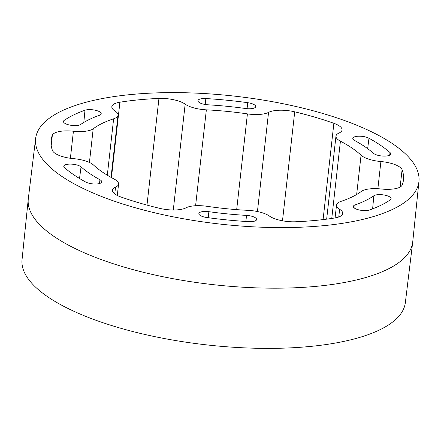 <?xml version="1.0" encoding="UTF-8"?>
<svg xmlns="http://www.w3.org/2000/svg" width="441" height="441" viewBox="0 0 441 441"><rect width="100%" height="100%" fill="white"/><g stroke="black" fill="none" stroke-linecap="round" stroke-linejoin="round"><path stroke-width="0.66" d="M85.571 181.968A178.285 59.513 -173.6 0 1 73.972 174.906A178.285 59.513 -173.6 0 1 64.518 167.641A9.046 3.021 -173.6 0 1 63.785 166.268A9.046 3.021 -173.6 0 1 71.095 164.113A9.046 3.021 -173.6 0 1 81.034 166.88A160.199 53.477 6.4 0 0 89.523 173.407A160.199 53.477 6.4 0 0 99.947 179.752A9.046 3.021 -173.6 0 1 101.744 181.885A9.046 3.021 -173.6 0 1 95.421 184.024A9.046 3.021 -173.6 0 1 85.571 181.968M248.707 221.641A178.285 59.513 -173.6 0 1 227.754 219.998A178.285 59.513 -173.6 0 1 206.801 217.512A9.046 3.021 -173.6 0 1 198.852 213.609A9.046 3.021 -173.6 0 1 208.88 211.686A160.199 53.477 6.4 0 0 227.705 213.918A160.199 53.477 6.4 0 0 246.53 215.401A9.046 3.021 -173.6 0 1 256.601 219.546A9.046 3.021 -173.6 0 1 248.707 221.641M390.406 199.779A178.285 59.513 -173.6 0 1 381.057 205.192A178.285 59.513 -173.6 0 1 369.558 209.971A9.046 3.021 -173.6 0 1 359.376 210.015A9.046 3.021 -173.6 0 1 353.351 206.454A9.046 3.021 -173.6 0 1 355.121 204.911A160.199 53.477 6.4 0 0 365.457 200.616A160.199 53.477 6.4 0 0 373.858 195.754A9.046 3.021 -173.6 0 1 384.122 195.005A9.046 3.021 -173.6 0 1 391.117 198.792A9.046 3.021 -173.6 0 1 390.406 199.779M368.979 138.242A178.285 59.513 -173.6 0 1 380.577 145.298A178.285 59.513 -173.6 0 1 390.031 152.564A9.046 3.021 -173.6 0 1 390.759 153.975A9.046 3.021 -173.6 0 1 383.4 156.097A9.046 3.021 -173.6 0 1 373.516 153.33A160.199 53.477 6.4 0 0 365.027 146.803A160.199 53.477 6.4 0 0 354.603 140.459A9.046 3.021 -173.6 0 1 352.8 138.358A9.046 3.021 -173.6 0 1 359.073 136.186A9.046 3.021 -173.6 0 1 368.979 138.242L367.656 148.656M205.842 98.564A178.285 59.513 -173.6 0 1 226.795 100.212A178.285 59.513 -173.6 0 1 247.748 102.698A9.046 3.021 -173.6 0 1 255.697 106.634A9.046 3.021 -173.6 0 1 245.67 108.525A160.199 53.477 6.4 0 0 226.839 106.287A160.199 53.477 6.4 0 0 208.02 104.809A9.046 3.021 -173.6 0 1 197.943 100.697A9.046 3.021 -173.6 0 1 205.842 98.564L205.197 104.495M64.138 120.432A178.285 59.513 -173.6 0 1 73.487 115.018A178.285 59.513 -173.6 0 1 84.992 110.233A9.046 3.021 -173.6 0 1 95.223 110.206A9.046 3.021 -173.6 0 1 101.198 113.795A9.046 3.021 -173.6 0 1 99.429 115.294A160.199 53.477 6.4 0 0 89.093 119.588A160.199 53.477 6.4 0 0 80.692 124.456A9.046 3.021 -173.6 0 1 70.483 125.211A9.046 3.021 -173.6 0 1 63.427 121.451A9.046 3.021 -173.6 0 1 64.138 120.432L63.934 122.609M338.71 133.182A20.815 6.946 6.4 0 0 335.976 136.126A20.815 6.946 6.4 0 0 340.424 141.164A145.061 48.422 -173.6 0 1 361.058 155.199A20.815 6.946 6.4 0 0 380.908 161.544A20.815 6.946 -173.6 0 1 402.082 169.724A177.299 59.182 -173.6 0 1 403.471 179.867A177.299 59.182 -173.6 0 1 402.203 184.972A20.815 6.946 -173.6 0 1 399.623 187.32A20.815 6.946 -173.6 0 1 381.129 188.985A20.815 6.946 6.4 0 0 362.629 190.65A20.815 6.946 6.4 0 0 361.35 191.422A145.061 48.422 -173.6 0 1 340.91 201.41A20.815 6.946 6.4 0 0 339.261 202.072A20.815 6.946 6.4 0 0 336.533 205.015A20.815 6.946 6.4 0 0 339.625 209.271A20.815 6.946 -173.6 0 1 342.723 213.521A20.815 6.946 -173.6 0 1 339.989 216.465A20.815 6.946 -173.6 0 1 334.642 217.997A177.299 59.182 -173.6 0 1 295.597 221.768A20.815 6.946 -173.6 0 1 269.39 216.051A20.815 6.946 6.4 0 0 248.195 210.363A145.061 48.422 -173.6 0 1 207.132 206.316A20.815 6.946 6.4 0 0 186.284 207.683A20.815 6.946 6.4 0 0 185.997 207.827A20.815 6.946 -173.6 0 1 185.705 207.976A20.815 6.946 -173.6 0 1 159.835 208.378A177.299 59.182 -173.6 0 1 120.669 196.895A20.815 6.946 -173.6 0 1 112.499 190.258A20.815 6.946 -173.6 0 1 115.536 187.171A20.815 6.946 6.4 0 0 118.574 184.084A20.815 6.946 6.4 0 0 114.12 179.046A145.061 48.422 -173.6 0 1 93.492 165.006A20.815 6.946 6.4 0 0 73.641 158.661A20.815 6.946 -173.6 0 1 52.468 150.486A177.299 59.182 -173.6 0 1 51.079 140.343A177.299 59.182 -173.6 0 1 52.347 135.233A20.815 6.946 -173.6 0 1 73.421 131.225A20.815 6.946 6.4 0 0 93.2 128.789A145.061 48.422 -173.6 0 1 102.147 123.419A145.061 48.422 -173.6 0 1 113.635 118.794A20.815 6.946 6.4 0 0 118.017 115.189A20.815 6.946 6.4 0 0 114.925 110.939A20.815 6.946 -173.6 0 1 111.827 106.689A20.815 6.946 -173.6 0 1 119.908 102.213A177.299 59.182 -173.6 0 1 158.953 98.442A20.815 6.946 -173.6 0 1 185.159 104.153A20.815 6.946 6.4 0 0 206.355 109.842A145.061 48.422 -173.6 0 1 247.418 113.894A20.815 6.946 6.4 0 0 268.552 112.378A20.815 6.946 -173.6 0 1 294.715 111.827A177.299 59.182 -173.6 0 1 333.881 123.309A20.815 6.946 -173.6 0 1 342.051 129.952A20.815 6.946 -173.6 0 1 339.316 132.895A20.815 6.946 -173.6 0 1 339.013 133.039A20.815 6.946 6.4 0 0 338.71 133.182M393.626 208.874A192.855 64.375 -173.6 0 1 174.145 217.016A192.855 64.375 -173.6 0 1 35.644 138.408A192.855 64.375 -173.6 0 1 60.919 111.33A192.855 64.375 -173.6 0 1 279.837 103.078A192.855 64.375 -173.6 0 1 418.95 181.405A192.855 64.375 -173.6 0 1 393.626 208.874M418.95 181.405L412.737 241.861A193.417 64.562 -173.6 0 1 412.688 242.258A193.417 64.562 -173.6 0 1 387.341 269.412A193.417 64.562 -173.6 0 1 167.784 277.692A193.417 64.562 -173.6 0 1 28.263 199.139A193.417 64.562 -173.6 0 1 28.312 198.742L35.644 138.408M412.688 242.258L405.356 302.592A192.855 64.375 -173.6 0 1 380.081 329.67A192.855 64.375 -173.6 0 1 161.163 337.922A192.855 64.375 -173.6 0 1 22.05 259.595L28.263 199.139M99.947 179.752L99.468 183.55M246.53 215.401L245.869 221.47M373.858 195.754L372.617 208.841M340.424 141.164L331.759 218.444M339.625 209.271L338.76 216.983M323.077 219.601L333.881 123.309M107.312 175.209L113.635 118.794M51.184 145.602L52.347 135.233M402.082 169.724L400.136 187.045M294.715 111.827L282.494 220.798M146.985 205.098L158.953 98.442M119.908 102.213L111.452 177.607M93.2 128.789L89.424 162.448M206.355 109.842L195.595 205.738M236.679 209.629L247.418 113.894M356.648 194.525L361.058 155.199M70.389 158.286L73.421 131.225M114.776 193.941L115.536 187.171M380.908 161.544L377.86 188.72M268.552 112.378L257.434 211.537M173.291 209.993L185.159 104.153M84.992 110.233L83.812 122.444M247.748 102.698L247.07 108.679M390.031 152.564L389.69 155.177M355.121 204.911L354.79 208.339M208.88 211.686L208.196 217.7M81.034 166.88L79.534 178.484M335.976 136.126L326.665 219.155M336.533 205.015L335.083 217.926M118.017 115.189L111.044 177.376M118.574 184.084L117.295 195.473"/></g></svg>
